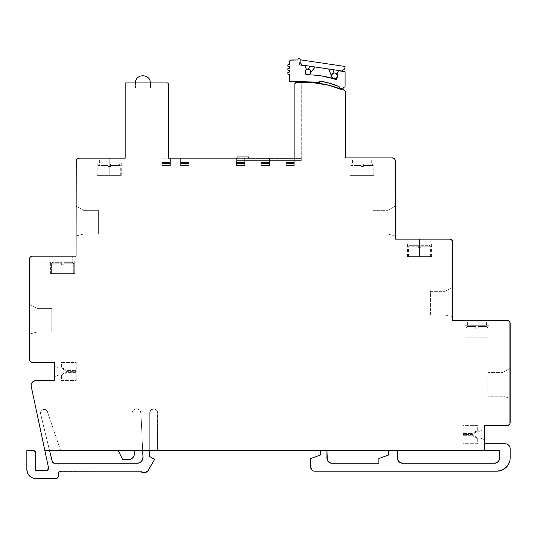 <?xml version="1.0" encoding="UTF-8"?>
<svg xmlns="http://www.w3.org/2000/svg" width="537" height="537" viewBox="0 0 537 537"><rect width="100%" height="100%" fill="white"/><g stroke="black" fill="none" stroke-linecap="round" stroke-linejoin="round"><path stroke-width="0.4" stroke-dasharray="2.69 2.01" d="M311.01 71.924A2.947 2.947 0 0 1 310.997 72.166A2.947 2.947 0 0 0 311.01 71.924L310.997 72.166A2.947 2.947 0 0 0 311.01 71.924A2.947 2.947 0 0 1 310.997 72.166L315.118 66.984L310.218 66.252L308.057 68.971L310.144 69.837L311.01 71.924A2.947 2.947 0 0 1 310.997 72.166L315.118 66.984L310.218 66.252L315.118 66.984L310.218 66.252L308.057 68.971A2.947 2.947 0 0 1 311.01 71.924A2.947 2.947 0 0 0 308.057 68.971A2.947 2.947 0 0 0 305.11 71.924L305.11 71.924M331.557 76.167A2.947 2.947 0 0 1 331.544 75.925L332.269 73.985L334.088 73.005L332.752 69.615L328.731 69.018L331.551 76.167A2.947 2.947 0 0 1 331.544 75.925L332.269 73.985L334.088 73.005L332.752 69.615L328.731 69.018L331.557 76.167A2.947 2.947 0 0 1 331.544 75.925A2.947 2.947 0 0 0 331.557 76.167L331.544 75.925A2.947 2.947 0 0 1 334.088 73.005A2.947 2.947 0 0 0 331.544 75.925L332.41 73.838L334.491 72.972M335.625 73.2L337.223 74.797M331.544 75.925A2.947 2.947 0 0 0 334.491 78.872A2.947 2.947 0 0 0 337.444 75.925L337.223 77.053L335.625 78.65M333.363 78.65L331.765 77.053M341.915 70.985L302.042 65.031L299.975 62.238L300.337 59.808L345.076 66.481L344.714 68.911L341.915 70.985L302.042 65.031L299.975 62.238L300.337 59.808L345.076 66.481L344.714 68.911L341.915 70.985M328.731 69.018L332.752 69.615L328.731 69.018M308.057 68.971L310.144 69.837L310.782 70.797L310.144 69.837L308.057 68.971M305.331 70.797L306.929 69.199M310.782 73.052L309.184 74.65M306.929 74.65L305.331 73.052M61.346 263.801L51.606 263.801A1.477 1.477 0 0 1 53.076 262.325L61.346 262.325L61.346 263.801L51.606 263.801L51.606 273.635L73.73 273.635L73.73 263.801L63.984 263.801L63.984 264.781L61.346 264.781L61.346 263.801L61.346 264.781L63.984 264.781L63.984 263.801L73.73 263.801L73.73 273.635L51.606 273.635L51.606 263.801L61.346 263.801L61.346 264.781L61.346 262.325L53.076 262.325A1.477 1.477 0 0 0 51.606 263.801L61.346 263.801M478.192 327.993L478.192 328.98L478.192 327.993L488.026 327.993L478.192 327.993L478.192 328.98L476.963 328.98L478.192 328.98L478.192 327.429L478.192 327.993L488.026 327.993L478.192 327.993L478.192 326.516L486.549 326.516L478.192 326.516L478.192 327.993M476.963 337.827L476.963 328.98L476.963 337.827L488.026 337.827L464.914 337.827L476.963 337.827L476.963 325.288L476.963 337.827L489.006 337.827L464.914 337.827L488.026 337.827L476.963 337.827L476.963 325.288L464.914 325.288L476.963 325.288L467.371 325.288L476.963 325.288L476.963 320.374L476.963 325.288L476.963 320.374L467.371 320.374L486.549 320.374L476.963 320.374L476.963 325.288L486.549 325.288L464.914 325.288L489.006 325.288L467.371 325.288L476.963 325.288L476.963 337.827L489.006 337.827L465.901 337.827L476.963 337.827L476.963 328.98L476.963 337.827M420.773 246.765L420.773 247.752L420.773 246.765L430.607 246.765L420.773 246.765L420.773 247.752L419.545 247.752L420.773 247.752L420.773 246.201L420.773 246.765L430.607 246.765L420.773 246.765L420.773 245.402L420.773 246.765M419.545 256.599L419.545 247.752L419.545 256.599L430.607 256.599L407.496 256.599L419.545 256.599L419.545 244.067L419.545 256.599L431.587 256.599L407.496 256.599L430.607 256.599L419.545 256.599L419.545 244.067L407.496 244.067L419.545 244.067L409.953 244.067L419.545 244.067L419.545 239.146L419.545 244.067L419.545 239.146L409.953 239.146L429.13 239.146L419.545 239.146L419.545 244.067L429.13 244.067L407.496 244.067L431.587 244.067L409.953 244.067L419.545 244.067L419.545 256.599L431.587 256.599L408.482 256.599L419.545 256.599L419.545 247.752L419.545 256.599M363.354 165.544L363.354 166.524L363.354 165.544L373.188 165.544L363.354 165.544L363.354 164.174L363.354 165.544L373.188 165.544L363.354 165.544L363.354 166.524L362.126 166.524L363.354 166.524L363.354 165.544M362.126 175.377L362.126 166.524L362.126 175.377L373.188 175.377L350.077 175.377L362.126 175.377L362.126 162.839L362.126 175.377L374.168 175.377L350.077 175.377L373.188 175.377L362.126 175.377L362.126 162.839L350.077 162.839L362.126 162.839L352.534 162.839L362.126 162.839L362.126 157.918L362.126 162.839L362.126 157.918L352.534 157.918L371.711 157.918L362.126 157.918L362.126 162.839L371.711 162.839L350.077 162.839L374.168 162.839L352.534 162.839L362.126 162.839L362.126 175.377L374.168 175.377L351.064 175.377L362.126 175.377L362.126 166.524L362.126 175.377M110.447 165.544L110.447 166.524L110.447 165.544L120.275 165.544L110.447 165.544L110.447 164.174L110.447 165.544L120.275 165.544L110.447 165.544L110.447 166.524L109.212 166.524L110.447 166.524L110.447 165.544M109.212 175.377L109.212 166.524L109.212 175.377L120.275 175.377L97.17 175.377L109.212 175.377L109.212 162.839L109.212 175.377L97.17 175.377L121.261 175.377L98.15 175.377L120.275 175.377L109.212 175.377L109.212 162.839L97.17 162.839L109.212 162.839L99.627 162.839L109.212 162.839L109.212 158.167L109.212 162.839L109.212 158.167L99.627 158.167L118.805 158.167L109.212 158.167L109.212 162.839L118.805 162.839L109.212 162.839L109.212 175.377L121.261 175.377L98.15 175.377L109.212 175.377L109.212 166.524L109.212 175.377M74.71 273.635L50.619 273.635L50.619 261.096L74.71 261.096L74.71 273.635L74.71 261.096L50.619 261.096L74.71 261.096L50.619 261.096L50.619 273.635L74.71 273.635M72.253 261.096L53.076 261.096L53.076 256.183L72.253 256.183L72.253 261.096L72.253 256.183L53.076 256.183L72.253 256.183L53.076 256.183L53.076 261.096L72.253 261.096M150.259 87.86L150.259 82.94L135.512 82.946L135.512 87.86L150.508 87.86L135.264 87.86L135.264 82.946L150.508 82.94L150.508 87.86L150.508 82.94L135.264 82.946L150.508 82.94L135.264 82.946L135.264 87.86L150.508 87.86L135.512 87.86L135.512 82.946L150.259 82.94L150.259 87.86M31.2 384.667L32.576 381.988L35.093 380.646L54.552 380.552L54.552 362.495L54.552 380.552L36.053 380.552A4.914 4.914 0 0 0 31.24 386.486L44.873 450.603L49.558 450.603L40.617 413.913A3.631 3.631 0 0 1 43.685 409.402A3.631 3.631 0 0 1 47.659 412.101A3.631 3.631 0 0 0 40.503 413.007L40.738 411.725L42.436 409.791L44.987 409.469L47.115 410.912L60.661 450.603L132.102 450.603L132.102 413.215L133.357 410.12L136.418 408.791L139.539 409.979L140.936 413.007L142.681 450.603L149.716 450.603L149.716 412.799L150.863 410.02L153.649 408.865L156.428 410.02L157.583 412.799L157.583 450.603L484.582 450.583L484.582 425.519L507.203 425.519L509.284 424.653M339.773 87.846L339.062 86.551A84.356 84.356 0 0 0 320.247 81.154A1.027 1.027 0 0 0 319.273 82.389L319.273 82.389A1.027 1.027 0 0 1 319.247 82.181L319.327 81.792L319.247 82.181M329.174 85.323A85.658 85.658 0 0 0 309.003 82.691A85.658 85.658 0 0 0 307.164 82.698A85.658 85.658 0 0 1 319.434 83.443A85.658 85.658 0 0 0 307.164 82.698L295.853 82.698L294.873 83.678L294.873 158.167L294.873 83.678L294.873 158.167L162.067 158.167L162.067 163.436L170.377 163.436L170.377 162.59L170.377 165.544L170.377 158.167L170.377 165.544L162.067 165.544L162.067 162.59L162.067 165.544L162.067 162.59L162.067 163.436L162.067 162.59L170.377 162.59L170.377 165.544L162.067 165.544L162.067 158.167L162.067 163.436L162.067 158.167L170.377 158.167L170.377 163.436L162.067 163.436L170.377 163.436L170.377 158.167L162.067 158.167L168.457 158.167L168.457 83.926A0.98 0.98 0 0 0 167.47 82.94L125.188 82.946L125.188 158.167L78.979 158.167A2.947 2.947 0 0 0 76.026 161.113L76.026 256.183L32.428 256.183A2.947 2.947 0 0 0 29.475 259.129L29.703 360.676L30.341 361.629L32.428 362.495L54.552 362.495L32.428 362.495A2.947 2.947 0 0 1 29.475 359.542L29.475 259.129L30.341 257.042M188.957 165.544L188.957 158.167L188.957 165.544L180.647 165.544L180.647 162.59L180.647 165.544L180.647 162.59L180.647 163.436L180.647 162.59L188.957 162.59L188.957 165.544L180.647 165.544L180.647 158.167L180.647 163.436L180.647 158.167L188.957 158.167L188.957 163.436L180.647 163.436L188.957 163.436L188.957 158.167L180.647 158.167L188.957 158.167L180.647 158.167L180.647 163.436L188.957 163.436L188.957 162.59L180.647 162.59L188.957 162.59L188.957 165.544L180.647 165.544L180.647 163.443L188.957 163.436L188.957 162.59L180.647 162.59L180.647 163.436L188.957 163.443L188.957 165.544L188.957 163.443L180.647 163.443L180.647 165.544L188.957 165.544L180.647 165.544L188.957 165.544L188.957 163.443L188.957 165.544L180.647 165.544L180.647 163.443L180.647 165.544L188.957 165.544L180.647 165.544L180.647 163.443L188.957 163.443L188.957 165.544L188.957 163.443L188.957 165.544L180.647 165.544L180.647 163.443L180.647 165.544L180.647 163.443L188.957 163.443L188.957 165.544M244.718 165.544L244.718 158.167L244.718 165.544L236.408 165.544L236.408 162.59L236.408 165.544L236.408 162.59L236.408 163.436L236.408 162.59L244.718 162.59L244.718 165.544L236.408 165.544L236.408 158.167L236.408 163.436L236.408 158.167L244.718 158.167L244.718 163.436L236.408 163.436L244.718 163.436L244.718 158.167L236.408 158.167L244.718 158.167L236.408 158.167L236.408 163.436L244.718 163.436L244.718 162.59L236.408 162.59L244.718 162.59L244.718 165.544L236.408 165.544L236.408 163.443L244.718 163.436L244.718 162.59L236.408 162.59L236.408 163.436L244.718 163.443L244.718 165.544L244.718 163.443L236.408 163.443L236.408 165.544L244.718 165.544L236.408 165.544L244.718 165.544L244.718 163.443L244.718 165.544L236.408 165.544L236.408 163.443L236.408 165.544L244.718 165.544L236.408 165.544L236.408 163.443L244.718 163.443L244.718 165.544L244.718 163.443L244.718 165.544L236.408 165.544L236.408 163.443L236.408 165.544L236.408 163.443L244.718 163.443L244.718 165.544M269.493 165.544L269.493 158.167L269.493 165.544L261.183 165.544L261.183 162.59L261.183 165.544L261.183 162.59L261.183 163.436L261.183 162.59L269.493 162.59L269.493 165.544L261.183 165.544L261.183 158.167L261.183 163.436L261.183 158.167L269.493 158.167L269.493 163.436L261.183 163.436L269.493 163.436L269.493 158.167L261.183 158.167L269.493 158.167L261.183 158.167L261.183 163.436L269.493 163.436L269.493 162.59L261.183 162.59L269.493 162.59L269.493 165.544L261.183 165.544L261.183 163.443L269.493 163.436L269.493 162.59L261.183 162.59L261.183 163.436L269.493 163.443L269.493 165.544L269.493 163.443L261.183 163.443L261.183 165.544L269.493 165.544L261.183 165.544L269.493 165.544L269.493 163.443L269.493 165.544L261.183 165.544L261.183 163.443L261.183 165.544L269.493 165.544L261.183 165.544L261.183 163.443L269.493 163.443L269.493 165.544L269.493 163.443L269.493 165.544L261.183 165.544L261.183 163.443L261.183 165.544L261.183 163.443L269.493 163.443L269.493 165.544M294.276 165.544L294.276 158.167L294.276 165.544L285.966 165.544L285.966 162.59L285.966 165.544L285.966 162.59L285.966 163.436L285.966 162.59L294.276 162.59L294.276 165.544L285.966 165.544L285.966 158.167L285.966 163.436L285.966 158.167L294.276 158.167L294.276 163.436L285.966 163.436L294.276 163.436L294.276 158.167L285.966 158.167L294.276 158.167L285.966 158.167L285.966 163.436L294.276 163.436L294.276 162.59L285.966 162.59L294.276 162.59L294.276 165.544L285.966 165.544L285.966 163.443L294.276 163.436L294.276 162.59L285.966 162.59L285.966 163.436L294.276 163.443L294.276 165.544L294.276 163.443L285.966 163.443L285.966 165.544L294.276 165.544L285.966 165.544L294.276 165.544L294.276 163.443L294.276 165.544L285.966 165.544L285.966 163.443L285.966 165.544L294.276 165.544L285.966 165.544L285.966 163.443L294.276 163.443L294.276 165.544L294.276 163.443L294.276 165.544L285.966 165.544L285.966 163.443L285.966 165.544L285.966 163.443L294.276 163.443L294.276 165.544M51.606 273.635L73.73 273.635L51.606 273.635M420.773 245.295L429.13 245.295L420.773 245.295M110.447 164.067L118.805 164.067L110.447 164.067L118.805 164.067L110.447 164.067L110.447 164.973L110.447 164.067M363.354 164.067L371.711 164.067L363.354 164.067L371.711 164.067L363.354 164.067L363.354 164.973L363.354 164.067M302.244 82.698L307.164 82.698A85.658 85.658 0 0 1 319.434 83.443L319.307 82.631L319.434 83.443A85.658 85.658 0 0 0 307.164 82.698L302.244 82.698L302.244 81.671L308.11 81.899L302.244 81.671L302.244 82.698L307.164 82.698A85.658 85.658 0 0 1 309.003 82.691L314.964 82.966L309.003 82.691A85.658 85.658 0 0 1 314.964 82.966L309.003 82.691L314.964 82.966L329.221 85.329L342.881 90.068L343.418 88.927L343.942 89.028L344.002 90.572A85.658 85.658 0 0 1 345.217 91.142L345.217 157.918L392.359 157.918A2.947 2.947 0 0 1 395.313 160.872L395.313 239.146L395.084 159.744L394.447 158.784L392.359 157.918L345.217 157.918L345.217 91.142A85.658 85.658 0 0 0 344.002 90.572L343.942 89.028L343.418 88.927L342.881 90.068A85.658 85.658 0 0 0 329.275 85.343M510.15 323.321L510.15 422.565L510.15 323.321A2.947 2.947 0 0 0 507.203 320.374L452.731 320.374L452.725 241.905M510.15 368.355L510.15 398.226L510.15 368.355L502.578 372.55L510.15 368.355L502.578 372.55L487.831 372.55L487.831 396.199L502.578 396.199L510.15 398.226L502.578 396.199L487.831 396.199L487.831 372.55L502.578 372.55L487.831 372.55L487.831 396.199L502.578 396.199L510.15 398.226L510.15 368.355L502.578 372.55L487.831 372.55L487.831 396.199L502.578 396.199L510.15 398.226L510.15 368.355M452.731 287.154L452.731 317.031L452.731 287.154L445.16 291.349L452.731 287.154L445.16 291.349L430.412 291.349L430.412 314.997L445.16 314.997L452.731 317.031L445.16 314.997L430.412 314.997L430.412 291.349L445.16 291.349L430.412 291.349L430.412 314.997L445.16 314.997L452.731 317.031L452.731 287.154L445.16 291.349L430.412 291.349L430.412 314.997L445.16 314.997L452.731 317.031L452.731 287.154M395.313 206.148L395.313 236.018L395.313 206.148L387.741 210.343L395.313 206.148L387.741 210.343L372.987 210.343L372.987 233.991L387.741 233.991L395.313 236.018L387.741 233.991L372.987 233.991L372.987 210.343L387.741 210.343L372.987 210.343L372.987 233.991L387.741 233.991L395.313 236.018L395.313 206.148L387.741 210.343L372.987 210.343L372.987 233.991L387.741 233.991L395.313 236.018L395.313 206.148M54.552 376.585L54.552 366.456L54.552 376.585L58.976 374.974L61.44 374.974L61.44 380.572L76.187 380.572L76.187 372.618L66.353 372.618L62.715 375.242L62.218 374.558L66.085 371.758L76.187 371.758L76.187 371.289L66.085 371.289L62.218 368.489L62.715 367.798L66.353 370.429L76.187 370.429L76.187 362.475L61.44 362.475L61.44 368.067L58.976 368.067L54.552 366.456L58.976 368.067L61.44 368.067L61.44 362.475L76.187 362.475L76.187 370.429L66.353 370.429L62.715 367.798L62.218 368.489L66.085 371.289L76.187 371.289L76.187 371.758L66.085 371.758L62.218 374.558L62.715 375.242L66.353 372.618L76.187 372.618L76.187 380.572L61.44 380.572L61.44 374.974L58.976 374.974L54.552 376.585L58.976 374.974L61.44 374.974L61.44 380.572L76.187 380.572L76.187 372.618L66.353 372.618L62.715 375.242L62.218 374.558L66.085 371.758L76.187 371.758L76.187 371.289L66.085 371.289L62.218 368.489L62.715 367.798L66.353 370.429L76.187 370.429L76.187 362.475L61.44 362.475L61.44 368.067L58.976 368.067L54.552 366.456L54.552 376.585L58.976 374.974L61.44 374.974L61.44 380.572L76.187 380.572L76.187 372.618L66.353 372.618L62.715 375.242L62.218 374.558L66.085 371.758L76.187 371.758L76.187 371.289L66.085 371.289L62.218 368.489L62.715 367.798L66.353 370.429L76.187 370.429L76.187 362.475L61.44 362.475L61.44 368.067L58.976 368.067L54.552 366.456L54.552 376.585M294.947 83.302A0.98 0.98 0 0 0 294.873 83.678L295.216 82.933L301.264 82.933L295.216 82.933A0.98 0.98 0 0 0 294.873 83.678A0.98 0.98 0 0 1 295.216 82.933L301.264 82.933L301.27 158.167L236.891 158.167L301.27 158.167L294.873 158.167L294.873 160.623L294.873 158.167L162.067 158.167L162.06 82.94L167.47 82.94L162.06 82.94L162.067 158.167L170.377 158.167L162.067 158.167L162.06 82.94L167.47 82.94A0.98 0.98 0 0 1 168.457 83.926L167.47 82.94L125.188 82.946L125.188 158.167L78.979 158.167M248.698 158.167L248.698 156.938L248.698 158.167M236.985 156.938L248.698 156.938L236.985 156.938L237.139 160.623L294.873 160.623L294.873 158.415L248.698 158.415L301.27 158.415L301.27 160.623L237.139 160.623L236.985 156.938M307.164 82.698L295.853 82.698A0.98 0.98 0 0 0 295.478 82.772L295.162 82.98M78.214 158.267L76.892 159.033L76.026 161.113L76.026 256.183L32.428 256.183M31.663 256.277L31.065 256.511M31.133 385.465A4.914 4.914 0 0 0 31.24 386.486L44.873 450.603L49.558 450.603L40.617 413.913A3.631 3.631 0 0 1 40.503 413.007A3.631 3.631 0 0 0 40.617 413.913L52.149 461.223A2.457 2.457 0 0 0 54.566 463.256L137.089 463.256A5.9 5.9 0 0 0 142.983 457.081L140.936 413.007A4.424 4.424 0 0 0 136.418 408.791A4.424 4.424 0 0 0 132.102 413.215A4.424 4.424 0 0 1 136.418 408.791A4.424 4.424 0 0 1 140.936 413.007L142.681 450.603L149.716 450.603L149.716 456.557L154.629 459.397L149.716 456.557L149.716 412.799L149.716 450.603L142.681 450.603L149.716 450.603L142.681 450.603L149.716 450.603L149.716 412.799A3.934 3.934 0 0 1 153.649 408.865A3.934 3.934 0 0 1 157.583 412.799A3.934 3.934 0 0 0 153.649 408.865A3.934 3.934 0 0 0 149.716 412.799L150.863 410.02L153.649 408.865L156.428 410.02L157.281 411.295L157.583 450.657L397.568 450.603L397.568 458.343A4.914 4.914 0 0 0 402.482 463.256L494.584 463.256A4.914 4.914 0 0 0 499.497 458.343L499.497 450.583L484.582 450.583L484.582 443.777L484.582 450.583L397.568 450.583L397.568 458.343M509.928 423.693L510.15 422.565A2.947 2.947 0 0 1 507.203 425.519L484.582 425.519L484.582 450.583L484.582 443.777L505.236 443.777L484.582 443.777L484.582 450.583L499.497 450.583L499.497 458.343M510.049 322.562L509.284 321.24L507.203 320.374L452.731 320.374L452.731 242.1A2.947 2.947 0 0 0 449.778 239.146L395.313 239.146L450.167 239.173M451.865 240.012L450.912 239.374M329.812 83.302L339.062 86.551A2.363 2.363 0 0 0 343.546 87.101L345.09 87.101L345.09 71.73L338.518 70.743L336.86 74.066L338.518 70.743L345.09 71.73L345.09 87.101L343.546 87.101M336.739 79.785L337.672 75.059L336.86 74.066L337.672 75.059L336.739 79.785A84.416 84.416 0 0 0 305.063 74.938L305.13 70.273L306.459 69.441L304.976 65.722L306.459 69.441L305.13 70.273L305.09 74.938M299.525 64.903L304.976 65.722L299.525 64.903L300.264 59.976L299.807 58.426L300.264 59.976L299.525 64.903M298.317 58.426L299.807 58.426L298.317 58.426L297.86 59.976L298.317 58.426M291.39 59.976L297.86 59.976L291.39 59.976A1.967 1.967 0 0 0 289.423 61.943L289.423 64.312L289.577 61.191L291.39 59.976M287.872 64.769L289.423 64.312L287.872 64.769L287.872 66.252L287.872 64.769M289.423 66.716L287.872 66.252L289.423 66.716L289.423 68.199L287.872 68.662L289.423 68.199L289.423 66.716M287.872 70.146L287.872 68.662L287.872 70.146L289.423 70.602L287.872 70.146M289.423 72.092L289.423 70.602L289.423 72.092L287.872 72.549L289.423 72.092M287.872 74.039L287.872 72.549L287.872 74.039L289.423 74.495L289.423 81.671L289.423 74.495L287.872 74.039M302.244 81.671L289.423 81.671L308.11 81.899A86.444 86.444 0 0 1 319.307 82.631A86.444 86.444 0 0 0 308.11 81.899A86.444 86.444 0 0 1 319.307 82.631A86.444 86.444 0 0 0 308.11 81.899L302.244 81.671M132.686 457.873L129.665 459.491L122.745 459.45L118.268 450.603L122.382 459.048A0.98 0.98 0 0 0 123.268 459.605L128.511 459.605A5.9 5.9 0 0 0 134.411 453.705L134.411 450.603L60.661 450.603L47.115 410.912L44.987 409.469L42.436 409.791L40.738 411.725L40.503 413.007A3.631 3.631 0 0 0 40.617 413.913L49.558 450.603L44.873 450.603L49.558 450.603L52.149 461.223L53.727 463.109L138.278 463.136M46.095 470.634A2.457 2.457 0 0 0 48.498 467.66L44.873 450.603L48.484 468.747L48.001 469.721L46.095 470.634L35.697 470.634L35.697 453.04A2.457 2.457 0 0 0 33.348 450.583A2.457 2.457 0 0 1 33.562 450.603L26.85 450.657L33.562 450.603L35.543 452.174L35.697 470.634L46.095 470.634M28.441 474.661L27.568 473.07L26.85 469.533L26.85 450.657L26.85 469.533A9.048 9.048 0 0 0 36.227 478.574L32.663 477.984L29.616 476.044M55.895 478.574L36.227 478.574L55.895 478.574A2.457 2.457 0 0 0 58.352 476.111L58.352 473.654L58.164 477.057L56.835 478.386L55.895 478.574M59.869 471.385L141.849 471.197L141.849 472.674L141.849 471.197L60.809 471.197A2.457 2.457 0 0 0 58.352 473.654M144.124 472.674L141.849 472.674L144.124 472.674A4.914 4.914 0 0 0 148.387 470.217L154.629 459.397L147.601 471.231L144.124 472.674M320.562 450.657L157.583 450.657L320.562 450.657L320.562 454.973L310.728 458.551L320.562 454.973L320.562 450.657M311.883 470.05L310.728 467.264L310.728 458.551L310.728 467.264A3.934 3.934 0 0 0 314.662 471.197L497.04 471.197A13.351 13.351 0 0 0 510.15 457.846L510.15 448.69A4.914 4.914 0 0 0 505.236 443.777L507.116 444.146L508.707 445.213M497.316 462.431L494.584 463.256L402.482 463.256M327.328 460.222L326.952 450.657L388.714 450.657L388.714 454.973L388.714 450.657L326.952 450.657L326.952 458.343A4.914 4.914 0 0 0 331.873 463.256L378.88 463.256L331.873 463.256M388.714 454.973L378.88 458.551L378.88 463.256L378.88 458.551L388.714 454.973M168.457 83.92A0.98 0.98 0 0 0 168.383 83.55L168.457 158.167L168.383 83.55M76.026 236.018L76.026 206.148L76.026 236.018L83.597 233.991L98.352 233.991L98.352 210.343L83.597 210.343L76.026 206.148L83.597 210.343L98.352 210.343L98.352 233.991L83.597 233.991L76.026 236.018L76.026 206.148L83.597 210.343L98.352 210.343L98.352 233.991L83.597 233.991L76.026 236.018L76.026 206.148L83.597 210.343L98.352 210.343L98.352 233.991L83.597 233.991L76.026 236.018M29.475 334.074L29.475 304.204L29.475 334.074L37.046 332.047L51.8 332.047L51.8 308.399L37.046 308.399L29.475 304.204L37.046 308.399L51.8 308.399L51.8 332.047L37.046 332.047L29.475 334.074L29.475 304.204L37.046 308.399L51.8 308.399L51.8 332.047L37.046 332.047L29.475 334.074L29.475 304.204L37.046 308.399L51.8 308.399L51.8 332.047L37.046 332.047L29.475 334.074M33.24 450.583L31.415 450.603L33.24 450.583M484.582 429.607L484.582 439.682L484.582 429.607L480.159 431.218L477.702 431.218L477.702 425.599L462.948 425.599L462.948 433.513L472.728 433.513L476.366 430.882L476.863 431.573L472.996 434.373L462.948 434.373L462.948 434.842L472.996 434.842L476.863 437.642L476.366 438.333L472.728 435.702L462.948 435.702L462.948 443.69L477.702 443.69L477.702 438.071L480.159 438.071L484.582 439.682L480.159 438.071L477.702 438.071L477.702 443.69L462.948 443.69L462.948 435.702L472.728 435.702L476.366 438.333L476.863 437.642L472.996 434.842L462.948 434.842L462.948 434.373L472.996 434.373L476.863 431.573L476.366 430.882L472.728 433.513L462.948 433.513L462.948 425.599L477.702 425.599L477.702 431.218L480.159 431.218L484.582 429.607L484.582 439.682L480.159 438.071L477.702 438.071L477.702 443.69L462.948 443.69L462.948 435.702L472.728 435.702L476.366 438.333L476.863 437.642L472.996 434.842L462.948 434.842L462.948 434.373L472.996 434.373L476.863 431.573L476.366 430.882L472.728 433.513L462.948 433.513L462.948 425.599L477.702 425.599L477.702 431.218L480.159 431.218L484.582 429.607L484.582 439.682L480.159 438.071L477.702 438.071L477.702 443.69L462.948 443.69L462.948 435.702L472.728 435.702L476.366 438.333L476.863 437.642L472.996 434.842L462.948 434.842L462.948 434.373L472.996 434.373L476.863 431.573L476.366 430.882L472.728 433.513L462.948 433.513L462.948 425.599L477.702 425.599L477.702 431.218L480.159 431.218L484.582 429.607M139.412 462.78L141.359 461.431L142.614 459.424L142.983 457.081L142.681 450.603L44.866 450.59L132.102 450.603L118.268 450.603L132.102 450.603L132.102 413.215L132.102 450.603L134.411 450.603L133.961 455.96M59.07 471.916L58.54 472.714M397.662 459.303L399.004 461.82L401.522 463.163M498.061 461.82L498.672 461.068M499.121 460.229L499.403 459.303M510.056 447.73L510.15 457.846M509.157 462.901L506.324 467.203M499.618 470.902L314.662 471.197M329.141 462.431L330.913 463.163M157.583 450.603L149.716 450.603M49.558 450.603L60.661 450.603M313.118 75.005L321.133 75.845L329.027 77.442M342.552 88.182L341.847 88.444M320.247 81.154L319.327 81.792M319.307 82.631A86.444 86.444 0 0 0 308.11 81.899M167.47 82.94L162.06 82.94L162.067 158.167L168.457 158.167M294.873 83.678L294.873 158.167L294.873 83.678M295.216 82.933L301.264 82.933L301.27 160.623L236.891 160.623L294.873 160.623L294.873 158.167L301.27 158.167L301.27 160.623L301.27 158.167L236.891 158.167L236.891 160.623L236.891 158.167M237.139 158.167L237.139 160.623L237.139 158.167M237.139 160.623L301.27 160.623L237.139 160.623M135.264 87.86L141.399 87.86L135.264 87.86M142.882 82.94L150.259 82.94L142.882 82.94M362.126 157.918L371.711 157.918L362.126 157.918M419.545 239.146L429.13 239.146L419.545 239.146M476.963 320.374L486.549 320.374L476.963 320.374M362.126 162.839L374.168 162.839L362.126 162.839M109.212 158.167L118.805 158.167L109.212 158.167M109.212 162.839L121.261 162.839L109.212 162.839M419.545 244.067L431.587 244.067L419.545 244.067M476.963 325.288L489.006 325.288L476.963 325.288M107.984 166.524L109.212 166.524L107.984 166.524L107.984 165.544L107.984 166.524L107.984 165.544L98.15 165.544L107.984 165.544L98.15 165.544L107.984 165.544L107.984 164.497L107.984 166.524L109.212 166.524L107.984 166.524M107.984 164.067L99.627 164.067L107.984 164.067L99.627 164.067L107.984 164.067L107.984 164.497L107.984 164.067M360.898 166.524L362.126 166.524L360.898 166.524L360.898 165.544L360.898 166.524L360.898 165.544L351.064 165.544L360.898 165.544L351.064 165.544L360.898 165.544L360.898 164.497L360.898 166.524L362.126 166.524L360.898 166.524M360.898 164.067L352.534 164.067L360.898 164.067L352.534 164.067L360.898 164.067L360.898 164.497L360.898 164.067M360.898 165.544L360.898 164.174L360.898 165.544M363.354 166.524L362.126 166.524L363.354 166.524M107.984 165.544L107.984 164.174L107.984 165.544M110.447 166.524L109.212 166.524L110.447 166.524M418.316 247.752L419.545 247.752L418.316 247.752L418.316 246.765L418.316 247.752L418.316 246.765L408.482 246.765L418.316 246.765L418.316 247.752L419.545 247.752L418.316 247.752M418.316 245.295L409.953 245.295L418.316 245.295L418.316 246.765L418.316 245.295L409.953 245.295L418.316 245.295M420.773 247.752L419.545 247.752L420.773 247.752M418.316 245.402L418.316 246.765L408.482 246.765L418.316 246.765L418.316 245.402M475.735 328.98L476.963 328.98L475.735 328.98L475.735 327.993L475.735 328.98L475.735 327.993L465.901 327.993L475.735 327.993L475.735 328.98L476.963 328.98L475.735 328.98M475.735 326.516L467.371 326.516L475.735 326.516L475.735 327.993L475.735 326.516L467.371 326.516L475.735 326.516M478.192 328.98L476.963 328.98L478.192 328.98M475.735 326.63L475.735 327.993L465.901 327.993L475.735 327.993L475.735 326.63M478.192 326.516L486.549 326.516L478.192 326.516M63.984 262.325L72.253 262.325L63.984 262.325L63.984 264.781L63.984 262.325L72.253 262.325L63.984 262.325M61.346 264.781L63.984 264.781L61.346 264.781M63.984 262.439L63.984 263.801L73.73 263.801L63.984 263.801L63.984 262.439M170.377 162.59L162.067 162.59L170.377 162.59L162.067 162.59L162.067 163.436L170.377 163.436L170.377 162.59M301.27 158.415L248.698 158.415L301.27 158.415M132.102 450.603L142.681 450.603L140.936 413.007L139.539 409.979L136.418 408.791L133.357 410.12L132.102 413.215L132.102 450.603M162.067 165.544L170.377 165.544L162.067 165.544L162.067 163.443L170.377 163.443L170.377 165.544L162.067 165.544L162.067 163.443L162.067 165.544L162.067 163.443L170.377 163.443L170.377 165.544L170.377 163.443L170.377 165.544L162.067 165.544L162.067 163.443L170.377 163.443L170.377 165.544L162.067 165.544L170.377 165.544L170.377 163.443L162.067 163.443L162.067 165.544L170.377 165.544L162.067 165.544L162.067 163.443L162.067 165.544M170.377 163.443L170.377 165.544L170.377 163.443M486.549 326.516L488.026 327.993L488.026 337.827M429.13 245.295C430.412 245.805 430.902 246.295 430.607 246.765L430.607 256.599M371.711 164.067C372.993 164.577 373.483 165.067 373.188 165.544L373.188 175.377M118.805 164.067C120.087 164.577 120.577 165.067 120.275 165.544L120.275 175.377M464.914 337.827L464.914 325.288M407.496 256.599L407.496 244.067M97.17 175.377L97.17 162.839M99.627 162.839L99.627 158.167M350.077 175.377L350.077 162.839M467.371 325.288L467.371 320.374M409.953 244.067L409.953 239.146M352.534 162.839L352.534 157.918M371.711 162.839L371.711 157.918M429.13 244.067L429.13 239.146M486.549 325.288L486.549 320.374M374.168 175.377L374.168 162.839M118.805 162.839L118.805 158.167M121.261 175.377L121.261 162.839M431.587 256.599L431.587 244.067M489.006 337.827L489.006 325.288M98.15 175.377L98.15 165.544L99.627 164.067M351.064 175.377L351.064 165.544L352.534 164.067M408.482 256.599L408.482 246.765L409.953 245.295M465.901 337.827L465.901 327.993L467.371 326.516M73.73 263.801L72.253 262.325"/><path stroke-width="0.81" d="M306.929 69.199L308.057 68.971L310.144 69.837L311.01 71.924A2.947 2.947 0 0 0 308.057 68.971L310.218 66.252L308.057 68.971L305.976 69.837L305.11 71.924A2.947 2.947 0 0 1 308.057 68.971A2.947 2.947 0 0 1 311.01 71.924L310.782 70.797L310.782 73.052L311.01 71.924A2.947 2.947 0 0 1 308.057 74.871A2.947 2.947 0 0 1 305.11 71.924L305.331 73.052L306.929 74.65L309.184 74.65L310.782 73.052M331.732 74.891L333.088 73.327L334.088 73.005L332.752 69.615L334.088 73.005A2.947 2.947 0 0 0 331.544 75.925A2.947 2.947 0 0 1 334.491 72.972A2.947 2.947 0 0 1 337.444 75.925A2.947 2.947 0 0 0 334.088 73.005L332.41 73.838L331.544 75.925L332.41 78.013L334.491 78.872L335.625 78.65L337.223 77.053L337.223 74.797L335.625 73.2L334.491 72.972L335.625 73.2M337.223 74.797L337.444 75.925A2.947 2.947 0 0 1 334.491 78.872A2.947 2.947 0 0 1 331.544 75.925L331.765 77.053M337.444 75.925L337.223 77.053L337.444 75.925M335.625 78.65L333.571 78.731L321.133 75.845L313.118 75.005L305.063 74.938A84.416 84.416 0 0 1 336.739 79.785L329.027 77.442M331.551 76.167L328.731 69.018L331.551 76.167M332.269 73.985L333.088 73.327M300.337 59.808L299.975 62.238L302.042 65.031L341.915 70.985L344.714 68.911L345.076 66.481L300.337 59.808L345.076 66.481L344.714 68.911L341.915 70.985L302.042 65.031L299.975 62.238L300.337 59.808M315.118 66.984L310.997 72.166L315.118 66.984M305.331 73.052L305.11 71.884M305.09 74.938L308.05 74.871A2.947 2.947 0 0 1 305.11 71.924L305.331 70.797M309.184 74.65L306.929 74.65M313.118 75.005L308.084 74.871A2.947 2.947 0 0 0 310.997 72.166M149.716 450.603L320.562 450.657L149.716 450.603L149.716 456.557L149.716 450.603L142.681 450.603L142.983 457.081L142.681 450.603L44.866 450.59L48.498 467.66L31.24 386.486A4.914 4.914 0 0 1 31.133 385.465A4.914 4.914 0 0 0 31.24 386.486L44.866 450.59L484.582 450.583L484.582 425.519L507.203 425.519L509.284 424.653L509.928 423.693L509.928 322.193L508.331 320.596L507.203 320.374L452.731 320.374L452.503 240.965L450.912 239.374L449.778 239.146L395.313 239.146L395.084 159.744L394.447 158.784L392.359 157.918L345.217 157.918L345.217 91.142A85.658 85.658 0 0 0 344.002 90.572A85.658 85.658 0 0 1 345.217 91.142L345.217 157.918L392.359 157.918A2.947 2.947 0 0 1 395.313 160.872L395.313 239.146L449.778 239.146A2.947 2.947 0 0 1 452.731 242.1L452.731 320.374L507.203 320.374A2.947 2.947 0 0 1 510.15 323.321L509.928 322.193M319.247 82.181L319.327 81.792L319.247 82.181A1.027 1.027 0 0 0 319.273 82.389L319.273 82.389A1.027 1.027 0 0 1 320.247 81.154A84.356 84.356 0 0 1 339.062 86.551L339.773 87.846M314.964 82.966A85.658 85.658 0 0 1 342.881 90.068L329.221 85.329L314.964 82.966L309.003 82.691A85.658 85.658 0 0 1 314.964 82.966A85.658 85.658 0 0 0 309.003 82.691A85.658 85.658 0 0 0 307.164 82.698A85.658 85.658 0 0 1 309.003 82.691L314.964 82.966M344.002 90.572L343.942 89.028L343.418 88.927L342.881 90.068L343.418 88.927L343.942 89.028L344.002 90.572M294.873 83.678L294.873 158.167L294.873 83.678A0.98 0.98 0 0 1 295.853 82.698L307.164 82.698L295.853 82.698L294.873 83.678L294.873 158.167L168.457 158.167L168.383 83.55L167.47 82.94L125.188 82.946L125.188 158.167L78.979 158.167L77.852 158.388L76.254 159.986L76.026 256.183L32.428 256.183L30.341 257.042L29.703 258.002L29.703 360.676L30.341 361.629L32.428 362.495L54.552 362.495L54.552 380.552L35.093 380.646L32.576 381.988L31.508 383.586L31.133 385.465A4.914 4.914 0 0 1 36.053 380.552L54.552 380.552L54.552 362.495L32.428 362.495A2.947 2.947 0 0 1 29.475 359.542L29.475 259.129A2.947 2.947 0 0 1 32.428 256.183L30.341 257.042M157.583 450.603L397.568 450.644L397.937 460.222L399.75 462.431L402.482 463.256A4.914 4.914 0 0 1 397.568 458.343L397.568 450.583L484.582 450.583L484.582 425.519L507.203 425.519A2.947 2.947 0 0 0 510.15 422.565L510.15 323.321M32.428 256.183L76.026 256.183L76.026 161.113A2.947 2.947 0 0 1 78.979 158.167L125.188 158.167L125.188 82.946L167.47 82.94A0.98 0.98 0 0 1 168.457 83.926L168.457 158.167L236.891 158.167M248.698 156.938L248.698 158.167L248.698 156.938L236.985 156.938L237.139 158.167L236.985 156.938L248.698 156.938M295.853 82.698L295.162 82.98M78.979 158.167L77.852 158.388M31.227 384.505L31.133 385.465M509.284 424.653L509.928 423.693M452.731 242.1L451.865 240.012M450.912 239.374L449.778 239.146M319.307 82.631L319.434 83.443L319.307 82.631A86.444 86.444 0 0 0 308.11 81.899L302.244 81.671L302.244 82.698L302.244 81.671L308.11 81.899A86.444 86.444 0 0 1 319.307 82.631A86.444 86.444 0 0 0 308.11 81.899M343.546 87.101L345.09 87.101L345.09 71.73L338.518 70.743L336.86 74.066L338.518 70.743L345.09 71.73L345.09 87.101L343.546 87.101L343.13 87.719L343.546 87.101A2.363 2.363 0 0 1 339.062 86.551L329.812 83.302L320.247 81.154L329.812 83.302M336.739 79.785L337.672 75.059L336.86 74.066L337.672 75.059L336.739 79.785L333.658 78.751M305.13 70.273L305.063 74.938L305.13 70.273L306.459 69.441L305.13 70.273M304.976 65.722L306.459 69.441L304.976 65.722L299.525 64.903L300.264 59.976L299.525 64.903L304.976 65.722M299.807 58.426L300.264 59.976L299.807 58.426L298.317 58.426L297.86 59.976L298.317 58.426L299.807 58.426M297.86 59.976L290.638 60.124L289.423 61.943A1.967 1.967 0 0 1 291.39 59.976L297.86 59.976M289.423 64.312L289.423 61.943L289.423 64.312L287.872 64.769L287.872 66.252L289.423 66.716L289.423 68.199L287.872 68.662L289.423 68.199L289.423 66.716L287.872 66.252L287.872 64.769L289.423 64.312M287.872 68.662L287.872 70.146L289.423 70.602L287.872 70.146L287.872 68.662M289.423 70.602L289.423 72.092L287.872 72.549L287.872 74.039L289.423 74.495L289.423 81.671L289.423 74.495L287.872 74.039L287.872 72.549L289.423 72.092L289.423 70.602M289.423 81.671L302.244 81.671L289.423 81.671M33.046 450.583L26.85 450.657L26.85 469.533L26.85 450.657L33.348 450.583A2.457 2.457 0 0 0 33.24 450.583L33.24 450.583A2.457 2.457 0 0 1 33.348 450.583A2.457 2.457 0 0 0 33.24 450.583A2.457 2.457 0 0 1 35.697 453.04L35.697 470.634L47.149 470.392L48.484 468.747L48.498 467.66A2.457 2.457 0 0 1 46.095 470.634L35.697 470.634L35.697 453.04L35.019 451.342L33.348 450.583M29.616 476.044L32.663 477.984L34.415 478.454L55.895 478.574L36.227 478.574A9.048 9.048 0 0 1 26.85 469.533L27.568 473.07L29.616 476.044L28.441 474.661M58.54 472.714L58.352 473.654A2.457 2.457 0 0 1 60.809 471.197L59.07 471.916L58.54 472.714L58.352 476.111A2.457 2.457 0 0 1 55.895 478.574L57.634 477.849L56.835 478.386M60.809 471.197L141.849 471.197L60.809 471.197M141.849 472.674L141.849 471.197L141.849 472.674L144.124 472.674L141.849 472.674M148.387 470.217A4.914 4.914 0 0 1 144.124 472.674L147.601 471.231L154.629 459.397L148.387 470.217M149.716 456.557L154.629 459.397L149.716 456.557M320.562 454.973L320.562 450.657L320.562 454.973L310.728 458.551L310.728 467.264L310.728 458.551L320.562 454.973M314.662 471.197L497.04 471.197L314.662 471.197A3.934 3.934 0 0 1 310.728 467.264L311.883 470.043L313.158 470.895L311.883 470.043M510.15 457.846L510.15 448.69L510.15 457.846A13.351 13.351 0 0 1 497.04 471.197L502.075 470.11L499.611 470.902M508.707 445.213L509.324 445.958L507.116 444.146L505.236 443.777L484.582 443.777L505.236 443.777A4.914 4.914 0 0 1 510.15 448.69L510.056 447.73M499.497 458.343A4.914 4.914 0 0 1 494.584 463.256L497.316 462.431L499.121 460.222L499.497 450.583L499.403 459.303M402.482 463.256L494.584 463.256L401.522 463.163M142.983 457.081A5.9 5.9 0 0 1 137.089 463.256L139.412 462.78L141.359 461.431L142.614 459.424L142.983 457.081M54.566 463.256L137.089 463.256L54.566 463.256A2.457 2.457 0 0 1 52.149 461.223L49.558 450.603L118.268 450.603L49.558 450.603L52.438 462.028L54.566 463.256M122.382 459.048L118.268 450.603L122.382 459.048A0.98 0.98 0 0 0 123.268 459.605L122.382 459.048M133.961 455.96L133.418 456.98L134.297 454.852L134.411 450.603L132.102 450.603L134.411 450.603L134.411 453.705A5.9 5.9 0 0 1 128.511 459.605L122.745 459.45M331.873 463.256A4.914 4.914 0 0 1 326.952 458.343L326.952 450.657L388.714 450.657L326.952 450.657L327.328 460.222L329.141 462.431L331.873 463.256L378.88 463.256L378.88 458.551L388.714 454.973L388.714 450.657L388.714 454.973L378.88 458.551L378.88 463.256L330.913 463.163M307.164 82.698L302.244 82.698M295.478 82.772A0.98 0.98 0 0 0 294.947 83.302M168.457 158.167L168.457 83.926A0.98 0.98 0 0 0 168.457 83.92M168.383 83.55A0.98 0.98 0 0 0 167.47 82.94M484.582 450.583L499.497 450.583L484.582 450.583M60.661 450.603L49.558 450.603M33.562 450.603L35.543 452.174M132.686 457.873L133.418 456.98L131.787 458.605L129.665 459.491L123.268 459.605M509.324 445.958L509.774 446.811L509.324 445.958M509.157 462.901L509.902 460.424L509.157 462.901L506.324 467.203L502.075 470.11L506.324 467.203M343.13 87.719L342.546 88.182L343.13 87.719M341.847 88.444L340.384 88.263L342.546 88.182M319.327 81.792L320.247 81.154M295.216 82.933L294.961 83.269M138.278 463.136L139.412 462.78M59.869 471.385L59.07 471.916M58.352 473.654L58.352 476.111L57.634 477.849M397.568 458.343L397.662 459.303M497.316 462.431L498.061 461.82M498.672 461.075L499.121 460.222M327.328 460.222L329.141 462.431M135.512 82.946C135.055 73.428 150.716 73.428 150.259 82.94"/></g></svg>
